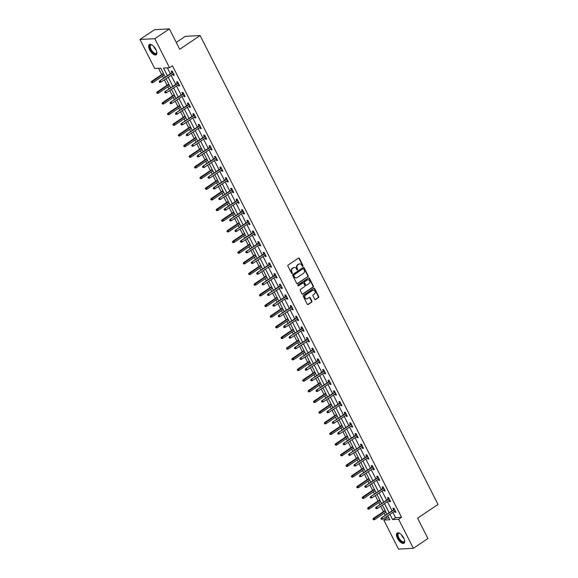 <?xml version="1.0" encoding="UTF-8"?>
<svg xmlns="http://www.w3.org/2000/svg" width="578" height="578" viewBox="0 0 578 578"><rect width="100%" height="100%" fill="white"/><g stroke="black" fill="none" stroke-linecap="round" stroke-linejoin="round"><path stroke-width="0.87" d="M302.807 266.27A0.542 0.462 87 0 0 302.973 265.526L299.353 258.402A0.773 0.665 87 0 0 298.443 258.113L288.14 265.035A0.773 0.665 87 0 0 287.909 266.09L291.522 273.213A0.542 0.462 87 0 0 292.324 272.679L291.854 271.754A2.478 2.131 87 0 1 292.598 268.38L293.458 267.802A2.478 2.131 87 0 1 296.377 268.719L296.846 269.644A0.542 0.462 87 0 0 297.648 269.102L297.179 268.185A2.478 2.131 87 0 1 297.923 264.803L298.783 264.225A2.478 2.131 87 0 1 301.702 265.143L302.171 266.068A0.542 0.462 87 0 0 302.807 266.27M302.395 266.299A0.542 0.462 87 0 0 302.569 265.548L298.956 258.424A0.773 0.665 87 0 0 298.544 258.063M291.753 273.445A0.542 0.462 87 0 0 291.926 272.7L291.457 271.776L291.854 271.754M297.07 269.868A0.542 0.462 87 0 0 297.251 269.124L296.781 268.199L297.179 268.185M397.447 538.284A6.148 2.782 56.1 0 1 397.144 533.01A6.148 2.782 56.1 0 1 403.69 537.952A6.148 2.782 56.1 0 1 403.993 543.219A6.148 2.782 56.1 0 1 397.447 538.284M149.644 49.838A6.148 2.782 56.1 0 1 149.341 44.571A6.148 2.782 56.1 0 1 155.894 49.506A6.148 2.782 56.1 0 1 156.197 54.773A6.148 2.782 56.1 0 1 149.644 49.838M314.663 299.245A0.773 0.665 87 0 0 315.581 299.527L318.471 297.591A0.773 0.665 87 0 0 318.702 296.536L314.685 288.617A0.773 0.665 87 0 0 313.775 288.335L303.472 295.25A0.773 0.665 87 0 0 303.24 296.304L307.25 304.223A0.773 0.665 87 0 0 308.168 304.505L311.658 302.164A0.773 0.665 87 0 0 311.889 301.109L310.169 297.721A0.773 0.665 87 0 0 309.259 297.432L307.525 298.595A2.066 1.777 87 0 1 305.704 295.011L312.488 290.452A2.066 1.777 87 0 1 314.309 294.043L313.182 294.802A0.773 0.665 87 0 0 312.951 295.857L314.663 299.245M165.272 77.156L160.727 68.197L154.716 68.515L139.984 39.477L154.564 29.688L169.383 28.9L179.715 49.26L200.125 35.554L438.016 504.457L417.598 518.163L427.93 538.523L413.349 548.312L398.531 549.1L383.799 520.055L389.81 519.738L387.795 515.771M169.383 28.9L154.803 38.69L169.535 67.734L163.531 68.052L167.418 75.711M392.859 512.375L395.525 517.635L401.537 517.317L172.454 65.776L169.535 67.734M401.537 517.317L398.618 519.275L413.349 548.312M307.886 276.732A0.773 0.665 87 0 0 308.117 275.677L304.107 267.759A0.773 0.665 87 0 0 303.19 267.469L292.887 274.391A0.773 0.665 87 0 0 292.656 275.446L296.673 283.365A0.773 0.665 87 0 0 297.583 283.646L307.489 276.754A0.773 0.665 87 0 0 307.72 275.699L303.703 267.78A0.773 0.665 87 0 0 303.291 267.419M309.396 278.191L313.413 286.103A0.773 0.665 87 0 1 313.175 287.158L302.872 294.079A0.773 0.665 87 0 1 301.962 293.79L300.242 290.402A0.773 0.665 87 0 1 300.473 289.347L304.657 286.544A0.773 0.665 87 0 0 304.888 285.489L303.746 283.242A0.773 0.665 87 0 0 302.836 282.953L298.479 285.879A0.542 0.462 87 0 1 298.01 284.94L308.486 277.902A0.773 0.665 87 0 1 309.396 278.191L308.992 278.213L313.009 286.124L313.413 286.103M200.125 35.554L185.307 36.342L176.247 42.425M167.338 67.85L170.337 73.753M171.124 75.313L175.741 84.417M176.536 85.978L181.152 95.074M181.94 96.634L186.557 105.731M187.351 107.298L191.968 116.395M192.756 117.955L197.373 127.052M198.167 128.619L202.784 137.716M203.572 139.276L208.188 148.373M208.983 149.933L213.6 159.037M214.395 160.597L219.004 169.694M219.799 171.254L224.416 180.35M225.21 181.918L229.82 191.015M230.615 192.575L235.232 201.671M236.026 203.232L240.636 212.336M241.431 213.896L246.047 222.992M246.842 224.553L251.452 233.649M252.246 235.217L256.863 244.313M257.658 245.874L262.267 254.97M263.062 256.538L267.679 265.634M268.474 267.195L273.091 276.291M273.878 277.852L278.495 286.955M279.29 288.516L283.906 297.612M284.694 299.173L289.311 308.269M290.105 309.837L294.722 318.933M295.51 320.494L300.127 329.59M300.921 331.151L305.538 340.254M306.326 341.815L310.942 350.911M311.737 352.472L316.354 361.568M317.141 363.136L321.758 372.232M322.553 373.793L327.17 382.889M327.957 384.457L332.574 393.553M333.369 395.114L337.986 404.21M338.78 405.77L343.39 414.874M344.185 416.435L348.801 425.531M349.596 427.091L354.206 436.188M355 437.756L359.617 446.852M360.412 448.412L365.021 457.509M365.816 459.069L370.433 468.173M371.228 469.733L375.837 478.83M376.632 480.39L381.249 489.487M382.044 491.054L386.653 500.151M387.448 501.711L392.065 510.808M172.735 74.237L173.263 75.27L174.267 75.219L172.186 71.123L171.182 71.173L171.948 72.676M178.147 84.894L178.674 85.934L179.671 85.884L177.591 81.78L176.593 81.83L177.352 83.333M183.551 95.558L184.079 96.591L185.083 96.54L183.002 92.437L181.998 92.494L182.764 93.99M188.963 106.215L189.49 107.255L190.487 107.197L188.406 103.101L187.409 103.151L188.168 104.654M194.367 116.872L194.894 117.912L195.899 117.861L193.818 113.758L192.814 113.815L193.579 115.311M199.778 127.536L200.306 128.576L201.303 128.518L199.222 124.422L198.225 124.472L198.984 125.975M205.183 138.193L205.71 139.233L206.714 139.182L204.634 135.079L203.629 135.129L204.395 136.632M210.594 148.857L211.122 149.89L212.119 149.839L210.038 145.743L209.041 145.793L209.8 147.289M215.999 159.514L216.526 160.554L217.53 160.496L215.45 156.4L214.445 156.45L215.211 157.953M221.41 170.178L221.938 171.211L222.935 171.16L220.861 167.056L219.857 167.114L220.615 168.61M226.814 180.835L227.342 181.875L228.346 181.817L226.265 177.721L225.261 177.771L226.027 179.274M232.226 191.491L232.753 192.532L233.75 192.481L231.677 188.377L230.673 188.435L231.431 189.931M237.637 202.156L238.158 203.189L239.162 203.138L237.081 199.042L236.084 199.092L236.843 200.595M243.042 212.812L243.569 213.853L244.566 213.802L242.493 209.698L241.488 209.749L242.247 211.252M248.453 223.476L248.974 224.51L249.978 224.459L247.897 220.355L246.9 220.413L247.659 221.909M253.858 234.133L254.385 235.174L255.389 235.116L253.309 231.019L252.304 231.07L253.063 232.573M259.269 244.79L259.789 245.831L260.794 245.78L258.713 241.676L257.716 241.734L258.474 243.23M264.673 255.454L265.201 256.495L266.205 256.437L264.124 252.34L263.12 252.391L263.879 253.894M270.085 266.111L270.612 267.152L271.609 267.101L269.529 262.997L268.532 263.048L269.29 264.551M275.489 276.775L276.017 277.808L277.021 277.758L274.94 273.661L273.936 273.712L274.695 275.207M280.901 287.432L281.428 288.473L282.425 288.415L280.344 284.318L279.347 284.369L280.106 285.872M286.305 298.096L286.833 299.129L287.837 299.079L285.756 294.975L284.752 295.033L285.518 296.528M291.717 308.753L292.244 309.794L293.241 309.736L291.16 305.639L290.163 305.69L290.922 307.193M297.121 319.41L297.648 320.45L298.653 320.4L296.572 316.296L295.568 316.354L296.333 317.849M302.532 330.074L303.06 331.107L304.057 331.057L301.976 326.96L300.979 327.011L301.738 328.514M307.937 340.731L308.464 341.771L309.468 341.721L307.388 337.617L306.383 337.668L307.149 339.17M313.348 351.395L313.876 352.428L314.873 352.378L312.792 348.274L311.795 348.332L312.554 349.827M318.753 362.052L319.28 363.092L320.284 363.035L318.203 358.938L317.199 358.989L317.965 360.491M324.164 372.709L324.692 373.749L325.689 373.699L323.608 369.595L322.611 369.653L323.369 371.148M329.568 383.373L330.096 384.413L331.1 384.356L329.019 380.259L328.015 380.31L328.781 381.812M334.98 394.03L335.507 395.07L336.504 395.02L334.424 390.916L333.427 390.966L334.185 392.469M340.384 404.694L340.912 405.727L341.916 405.677L339.835 401.58L338.831 401.631L339.597 403.126M345.796 415.351L346.323 416.391L347.32 416.333L345.247 412.237L344.242 412.287L345.001 413.79M351.2 426.015L351.727 427.048L352.732 426.998L350.651 422.894L349.647 422.952L350.413 424.447M356.612 436.672L357.139 437.712L358.136 437.654L356.062 433.558L355.058 433.608L355.817 435.111M362.023 447.329L362.543 448.369L363.548 448.318L361.467 444.215L360.462 444.272L361.228 445.768M367.427 457.993L367.955 459.026L368.952 458.975L366.878 454.879L365.874 454.929L366.633 456.432M372.839 468.65L373.359 469.69L374.363 469.632L372.283 465.536L371.286 465.586L372.044 467.089M378.243 479.314L378.771 480.347L379.775 480.296L377.694 476.193L376.69 476.25L377.448 477.746M383.655 489.971L384.175 491.011L385.179 490.953L383.098 486.857L382.101 486.907L382.86 488.41M389.059 500.627L389.586 501.668L390.591 501.617L388.51 497.514L387.506 497.571L388.264 499.067M394.471 511.292L394.998 512.332L395.995 512.274L393.914 508.178L392.917 508.228L393.676 509.731M158.524 68.312L161.71 74.591M162.505 76.152L163.588 78.283M164.376 79.851L167.121 85.248M167.909 86.816L168.993 88.947M169.787 90.508L172.526 95.912M173.321 97.472L174.404 99.604M175.192 101.164L177.937 106.569M178.725 108.137L179.809 110.268M180.603 111.829L183.342 117.233M184.136 118.793L185.22 120.925M186.008 122.485L188.753 127.89M189.541 129.45L190.624 131.582M191.419 133.15L194.157 138.554M194.952 140.114L196.036 142.246M196.823 143.806L199.569 149.211M200.356 150.771L201.44 152.903M202.235 154.471L204.973 159.868M205.768 161.435L206.852 163.567M207.639 165.127L210.385 170.532M211.18 172.092L212.256 174.224M213.051 175.784L215.789 181.189M216.584 182.749L217.668 184.888M218.455 186.448L221.201 191.853M221.995 193.413L223.072 195.545M223.867 197.105L226.605 202.51M227.4 204.07L228.483 206.201M229.271 207.769L232.016 213.166M232.811 214.734L233.888 216.866M234.682 218.426L237.421 223.831M238.215 225.391L239.299 227.522M240.094 229.083L242.832 234.487M243.627 236.055L244.704 238.187M245.498 239.747L248.237 245.151M249.031 246.712L250.115 248.843M250.91 250.404L253.648 255.808M254.443 257.369L255.519 259.5M256.314 261.068L259.052 266.472M259.847 268.033L260.931 270.164M261.726 271.725L264.464 277.129M265.259 278.69L266.335 280.821M267.13 282.389L269.875 287.786M270.663 289.354L271.747 291.485M272.541 293.046L275.28 298.45M276.074 300.011L277.151 302.142M277.946 303.703L280.691 309.107M281.479 310.668L282.563 312.806M283.357 314.367L286.096 319.771M286.89 321.332L287.974 323.463M288.762 325.024L291.507 330.428M292.295 331.989L293.378 334.12M294.173 335.688L296.911 341.085M297.706 342.653L298.79 344.784M299.577 346.345L302.323 351.749M303.11 353.31L304.194 355.441M304.989 357.002L307.727 362.406M308.522 363.974L309.606 366.105M310.393 367.666L313.139 373.07M313.926 374.631L315.01 376.762M315.805 378.323L318.543 383.727M319.338 385.288L320.422 387.419M321.209 388.987L323.955 394.391M324.742 395.952L325.826 398.083M326.621 399.644L329.359 405.048M330.154 406.609L331.237 408.74M332.025 410.308L334.77 415.705M335.558 417.273L336.642 419.404M337.436 420.965L340.175 426.369M340.969 427.93L342.053 430.061M342.841 431.622L345.586 437.026M346.381 438.586L347.457 440.725M348.252 442.286L350.99 447.69M351.785 449.25L352.869 451.382M353.657 452.942L356.402 458.347M357.197 459.907L358.273 462.039M359.068 463.607L361.806 469.004M362.601 470.571L363.685 472.703M364.48 474.263L367.218 479.668M368.013 481.228L369.089 483.36M369.884 484.92L372.622 490.325M373.417 491.892L374.501 494.024M375.295 495.584L378.034 500.989M378.828 502.549L379.905 504.681M380.7 506.241L383.438 511.646M384.233 513.206L385.316 515.338M386.111 516.905L386.718 518.098L388.915 517.982M139.984 39.477L154.803 38.69M386.718 518.098L383.799 520.055M387 514.21L382.383 505.114M381.596 503.546L376.979 494.45M376.184 492.89L371.567 483.793M370.78 482.233L366.163 473.129M365.368 471.569L360.751 462.472M359.964 460.912L355.347 451.815M354.552 450.248L349.936 441.151M349.148 439.591L344.531 430.494M343.737 428.927L339.12 419.83M338.325 418.27L333.716 409.173M332.921 407.613L328.304 398.517M327.509 396.949L322.9 387.852M322.105 386.292L317.488 377.196M316.693 375.628L312.084 366.531M311.289 364.971L306.672 355.875M305.878 354.314L301.268 345.211M300.473 343.65L295.857 334.554M295.062 332.993L290.452 323.897M289.657 322.329L285.041 313.233M284.246 311.672L279.629 302.576M278.842 301.015L274.225 291.912M273.43 290.351L268.813 281.255M268.026 279.694L263.409 270.598M262.614 269.03L257.998 259.934M257.21 258.373L252.593 249.277M251.798 247.709L247.182 238.613M246.394 237.052L241.777 227.956M240.983 226.395L236.366 217.292M235.578 215.731L230.962 206.635M230.167 205.074L225.55 195.978M224.763 194.41L220.146 185.314M219.351 183.753L214.734 174.657M213.939 173.097L209.33 163.993M208.535 162.432L203.918 153.336M203.124 151.776L198.514 142.679M197.719 141.111L193.103 132.015M192.308 130.455L187.698 121.358M186.904 119.791L182.287 110.694M181.492 109.134L176.882 100.037M176.088 98.477L171.471 89.373M170.676 87.813L166.067 78.716M389.94 514.333L392.614 519.593L398.618 519.275M168.212 77.271L172.829 86.375M173.617 87.935L178.234 97.032M179.028 98.592L183.645 107.689M184.433 109.256L189.049 118.353M189.844 119.913L194.461 129.01M195.248 130.577L199.865 139.674M200.66 141.234L205.277 150.331M206.064 151.891L210.681 160.995M211.476 162.555L216.093 171.652M216.88 173.212L221.497 182.308M222.292 183.876L226.908 192.973M227.696 194.533L232.313 203.629M233.107 205.19L237.724 214.294M238.519 215.854L243.128 224.95M243.923 226.511L248.54 235.607M249.335 237.175L253.944 246.271M254.739 247.832L259.356 256.928M260.151 258.496L264.76 267.592M265.555 269.153L270.172 278.249M270.966 279.81L275.576 288.913M276.371 290.474L280.987 299.57M281.782 301.131L286.392 310.227M287.187 311.795L291.803 320.891M292.598 322.452L297.215 331.548M298.002 333.109L302.619 342.212M303.414 343.773L308.031 352.869M308.818 354.43L313.435 363.526M314.23 365.094L318.846 374.19M319.634 375.751L324.251 384.847M325.046 386.415L329.662 395.511M330.45 397.072L335.067 406.168M335.861 407.728L340.478 416.832M341.266 418.393L345.882 427.489M346.677 429.049L351.294 438.146M352.081 439.714L356.698 448.81M357.493 450.37L362.11 459.467M362.905 461.027L367.514 470.131M368.309 471.691L372.926 480.788M373.72 482.348L378.33 491.445M379.125 493.012L383.741 502.109M384.536 503.669L389.146 512.765M395.525 517.635L392.614 519.593M173.263 75.27L174.029 74.757M178.674 85.934L179.44 85.421M184.079 96.591L184.844 96.078M189.49 107.255L190.256 106.735M194.894 117.912L195.66 117.399M200.306 128.576L201.072 128.056M205.71 139.233L206.476 138.72M211.122 149.89L211.888 149.377M216.526 160.554L217.292 160.041M221.938 171.211L222.703 170.698M227.342 181.875L228.115 181.355M232.753 192.532L233.519 192.019M238.158 203.189L238.931 202.676M243.569 213.853L244.335 213.34M248.974 224.51L249.747 223.997M254.385 235.174L255.151 234.654M259.789 245.831L260.562 245.318M265.201 256.495L265.967 255.975M270.612 267.152L271.378 266.639M276.017 277.808L276.783 277.296M281.428 288.473L282.194 287.96M286.833 299.129L287.598 298.616M292.244 309.794L293.01 309.273M297.648 320.45L298.414 319.937M303.06 331.107L303.826 330.594M308.464 341.771L309.23 341.258M313.876 352.428L314.642 351.915M319.28 363.092L320.046 362.572M324.692 373.749L325.457 373.236M330.096 384.413L330.862 383.893M335.507 395.07L336.273 394.557M340.912 405.727L341.677 405.214M346.323 416.391L347.089 415.871M351.727 427.048L352.493 426.535M357.139 437.712L357.905 437.192M362.543 448.369L363.316 447.856M367.955 459.026L368.721 458.513M373.359 469.69L374.132 469.177M378.771 480.347L379.536 479.834M384.175 491.011L384.948 490.491M389.586 501.668L390.352 501.155M394.998 512.332L395.764 511.812M299.541 263.922A2.478 2.131 87 0 0 298.385 264.247L298.783 264.225M296.781 268.199A2.478 2.131 87 0 1 297.526 264.825L298.385 264.247M294.216 267.498A2.478 2.131 87 0 0 293.06 267.824L293.458 267.802M291.457 271.776A2.478 2.131 87 0 1 292.201 268.402L293.06 267.824M297.078 283.726A0.773 0.665 87 0 0 297.179 283.668L307.489 276.754M303.674 269.037A0.542 0.462 87 0 0 303.038 268.835A0.542 0.462 87 0 0 302.641 268.857L293.992 274.911A0.542 0.462 87 0 0 293.834 275.648L294.325 276.616A2.478 2.131 87 0 0 297.244 277.534L303.428 273.387A2.478 2.131 87 0 0 304.173 270.005L303.674 269.037M296.088 277.859A2.478 2.131 87 0 1 293.92 276.638L293.429 275.67A0.542 0.462 87 0 1 293.595 274.926L302.641 268.857M302.373 294.151A0.773 0.665 87 0 0 302.475 294.101L312.777 287.179A0.773 0.665 87 0 0 313.009 286.124M302.937 282.902A0.773 0.665 87 0 0 302.431 282.974L298.082 285.9A0.542 0.462 87 0 0 298.082 285.9L298.479 285.879M308.992 283.632A2.066 1.777 87 0 0 307.171 280.041L304.779 281.645A0.773 0.665 87 0 0 304.548 282.7L305.69 284.947A0.773 0.665 87 0 0 306.6 285.236L308.992 283.632M307.771 279.795A2.066 1.777 87 0 0 306.766 280.063L307.171 280.041M306.102 285.315A0.773 0.665 87 0 1 305.285 284.968L304.144 282.721A0.773 0.665 87 0 1 304.382 281.667L306.766 280.063M308.992 278.213A0.773 0.665 87 0 0 308.587 277.845M313.088 290.207A2.066 1.777 87 0 0 312.091 290.474L312.488 290.452M306.528 298.869A2.066 1.777 87 0 1 305.307 295.033L312.091 290.474M307.662 304.584A0.773 0.665 87 0 0 307.763 304.527L311.26 302.186A0.773 0.665 87 0 0 311.491 301.131L309.772 297.742A0.773 0.665 87 0 0 309.36 297.381M315.075 299.606A0.773 0.665 87 0 0 315.176 299.549L318.066 297.612A0.773 0.665 87 0 0 318.305 296.557L314.288 288.639A0.773 0.665 87 0 0 313.876 288.278M151.205 82.112L151.956 82.77L151.205 82.112L151.667 81.332L152.39 81.296L153.011 82.524L164.188 75.024M151.609 82.09L163.567 73.789M151.667 81.332L163.393 73.457M153.011 82.524L151.956 82.77M172.714 72.156L159.673 80.913L172.88 72.488M159.615 81.664L159.217 81.686L159.564 82.365L159.962 82.343L159.615 81.664L160.395 80.869L161.024 82.105L173.501 73.724M159.673 80.913L159.217 81.686M159.962 82.343L161.024 82.105M156.804 52.078A5.318 2.406 56.1 0 1 156.804 52.482A5.318 2.406 56.1 0 1 156.616 53.284A5.318 2.406 56.1 0 1 152.065 51.789A5.318 2.406 56.1 0 1 149.854 45.438A5.318 2.406 56.1 0 1 151.696 44.874A5.318 2.406 56.1 0 1 152.072 45.026M151.906 44.954A4.927 2.233 -123.9 0 0 150.779 45.077A4.927 2.233 -123.9 0 0 150.396 45.532A4.927 2.233 -123.9 0 0 152.05 50.929A4.927 2.233 -123.9 0 0 156.27 53.255A4.927 2.233 -123.9 0 0 156.652 52.8A4.927 2.233 -123.9 0 0 156.811 52.258M149.68 44.412A6.105 2.767 -123.9 0 0 149.355 44.86A6.105 2.767 -123.9 0 0 151.27 51.377A6.105 2.767 -123.9 0 0 156.472 54.527M404.607 540.524A5.318 2.406 56.1 0 1 404.607 540.921A5.318 2.406 56.1 0 1 402.18 542.128A5.318 2.406 56.1 0 1 398.329 537.945A5.318 2.406 56.1 0 1 399.499 533.313A5.318 2.406 56.1 0 1 399.868 533.465M399.709 533.393A4.927 2.233 -123.9 0 0 398.582 533.516A4.927 2.233 -123.9 0 0 398.827 537.742A4.927 2.233 -123.9 0 0 404.073 541.694A4.927 2.233 -123.9 0 0 404.614 540.697M397.483 532.851A6.105 2.767 -123.9 0 0 397.931 537.966A6.105 2.767 -123.9 0 0 404.268 542.966M156.616 92.769L157.361 93.434L156.616 92.769L157.072 91.996L157.794 91.96L158.423 93.188L169.6 85.681M157.014 92.747L168.971 84.453M157.072 91.996L168.805 84.121M158.423 93.188L157.361 93.434M162.021 103.426L162.772 104.091L162.021 103.426L162.483 102.653L163.206 102.617L163.827 103.845L175.004 96.345M162.425 103.404L174.383 95.11M162.483 102.653L174.209 94.778M163.827 103.845L162.772 104.091M178.118 82.82L165.084 91.57L178.291 83.153M165.026 92.321L164.622 92.343L165.373 93.007L165.026 92.321L165.807 91.534L166.428 92.762L178.913 84.381M165.084 91.57L164.622 92.343M165.373 93.007L166.428 92.762M183.529 93.477L170.496 102.227L183.696 93.809M170.431 102.985L170.033 103.007L170.38 103.686L170.777 103.664L170.431 102.985L171.211 102.19L171.839 103.419L184.317 95.038M170.496 102.227L170.033 103.007M170.777 103.664L171.839 103.419M167.432 114.09L168.176 114.747L167.432 114.09L167.887 113.317L168.61 113.274L169.238 114.509L180.415 107.002M167.83 114.068L179.787 105.774M167.887 113.317L179.621 105.442M169.238 114.509L168.176 114.747M172.836 124.747L173.588 125.412L172.836 124.747L173.299 123.974L174.021 123.938L174.643 125.166L185.82 117.659M173.241 124.725L185.198 116.431M173.299 123.974L185.025 116.099M174.643 125.166L173.588 125.412M178.248 135.411L178.992 136.068L178.248 135.411L178.703 134.638L179.426 134.595L180.054 135.83L191.231 128.323M178.645 135.389L190.603 127.095M178.703 134.638L190.437 126.763M180.054 135.83L178.992 136.068M188.934 104.141L175.9 112.891L189.107 104.474M175.842 113.642L175.437 113.664L175.784 114.35L176.189 114.328L175.842 113.642L176.622 112.855L177.244 114.083L189.729 105.702M175.9 112.891L175.437 113.664M176.189 114.328L177.244 114.083M194.345 114.798L181.311 123.547L194.511 115.13M181.246 124.299L180.849 124.321L181.593 124.985L181.246 124.299L182.027 123.511L182.655 124.74L195.14 116.359M181.311 123.547L180.849 124.321M181.593 124.985L182.655 124.74M199.75 125.455L186.716 134.212L199.923 125.787M186.658 134.963L186.261 134.985L186.6 135.664L187.005 135.642L186.658 134.963L187.438 134.168L188.06 135.404L200.544 127.023M186.716 134.212L186.261 134.985M187.005 135.642L188.06 135.404M183.652 146.068L184.404 146.733L183.652 146.068L184.115 145.295L184.837 145.259L185.459 146.487L196.636 138.98M184.057 146.046L196.014 137.752M184.115 145.295L195.848 137.419M185.459 146.487L184.404 146.733M205.161 136.119L192.127 144.868L205.327 136.451M192.062 145.62L191.665 145.642L192.409 146.306L192.062 145.62L192.842 144.832L193.471 146.061L205.956 137.68M192.127 144.868L191.665 145.642M192.409 146.306L193.471 146.061M189.064 156.732L189.808 157.389L189.064 156.732L189.526 155.952L190.241 155.916L190.87 157.144L202.047 149.644M189.461 156.71L201.419 148.409M189.526 155.952L201.252 148.076M190.87 157.144L189.808 157.389M210.565 146.776L197.531 155.533L210.739 147.108M197.474 156.284L197.076 156.306L197.821 156.963L197.474 156.284L198.254 155.489L198.875 156.725L211.36 148.336M197.531 155.533L197.076 156.306M197.821 156.963L198.875 156.725M194.468 167.389L195.22 168.054L194.468 167.389L194.931 166.616L195.653 166.58L196.274 167.808L207.451 160.301M194.873 167.367L206.83 159.073M194.931 166.616L206.664 158.74M196.274 167.808L195.22 168.054M215.977 157.44L202.943 166.189L216.143 157.772M202.885 166.941L202.481 166.963L203.225 167.627L202.885 166.941L203.658 166.153L204.287 167.382L216.772 159.001M202.943 166.189L202.481 166.963M203.225 167.627L204.287 167.382M199.88 178.046L200.624 178.71L199.88 178.046L200.342 177.273L201.057 177.236L201.686 178.465L212.863 170.958M200.277 178.024L212.234 169.73M200.342 177.273L212.068 169.397M201.686 178.465L200.624 178.71M221.381 168.097L208.347 176.846L221.555 168.429M208.29 177.605L207.892 177.627L208.636 178.284L208.29 177.605L209.07 176.81L209.691 178.038L222.176 169.657M208.347 176.846L207.892 177.627M208.636 178.284L209.691 178.038M205.284 188.71L206.035 189.367L205.284 188.71L205.746 187.937L206.469 187.893L207.09 189.129L218.267 181.622M205.689 188.688L217.646 180.394M205.746 187.937L217.48 180.061M207.09 189.129L206.035 189.367M226.793 178.754L213.759 187.51L226.959 179.086M213.701 188.262L213.296 188.284L213.643 188.97L214.048 188.948L213.701 188.262L214.474 187.474L215.103 188.703L227.588 180.322M213.759 187.51L213.296 188.284M214.048 188.948L215.103 188.703M210.695 199.367L211.44 200.031L210.695 199.367L211.158 198.594L211.873 198.557L212.502 199.786L223.679 192.279M211.093 199.345L223.05 191.051M211.158 198.594L222.884 190.718M212.502 199.786L211.44 200.031M232.197 189.418L219.163 198.167L232.37 189.75M219.105 198.919L218.708 198.94L219.452 199.605L219.105 198.919L219.886 198.131L220.507 199.359L232.992 190.978M219.163 198.167L218.708 198.94M219.452 199.605L220.507 199.359M216.107 210.031L216.851 210.688L216.107 210.031L216.562 209.25L217.285 209.214L217.906 210.443L229.083 202.943M216.504 210.009L228.462 201.708M216.562 209.25L228.296 201.375M217.906 210.443L216.851 210.688M237.609 200.075L224.575 208.831L237.775 200.407M224.517 209.583L224.112 209.604L224.864 210.262L224.517 209.583L225.297 208.788L225.919 210.024L238.403 201.643M224.575 208.831L224.112 209.604M224.864 210.262L225.919 210.024M221.511 220.688L222.255 221.352L221.511 220.688L221.974 219.915L222.689 219.878L223.318 221.107L234.495 213.6M221.909 220.666L233.873 212.372M221.974 219.915L233.7 212.039M223.318 221.107L222.255 221.352M243.013 210.739L229.979 219.488L243.186 211.071M229.921 220.24L229.524 220.261L230.268 220.926L229.921 220.24L230.701 219.452L231.323 220.68L243.808 212.299M229.979 219.488L229.524 220.261M230.268 220.926L231.323 220.68M226.923 231.345L227.667 232.009L226.923 231.345L227.378 230.571L228.1 230.535L228.722 231.764L239.899 224.264M227.32 231.323L239.278 223.029M227.378 230.571L239.111 222.696M228.722 231.764L227.667 232.009M248.424 221.396L235.391 230.145L248.591 221.728M235.333 230.904L234.928 230.925L235.679 231.583L235.333 230.904L236.113 230.109L236.734 231.337L249.219 222.956M235.391 230.145L234.928 230.925M235.679 231.583L236.734 231.337M232.327 242.009L233.079 242.666L232.327 242.009L232.79 241.236L233.505 241.192L234.133 242.428L245.31 234.921M232.732 241.987L244.689 233.693M232.79 241.236L244.516 233.36M234.133 242.428L233.079 242.666M253.836 232.06L240.795 240.809L254.002 232.392M240.737 241.561L240.34 241.582L241.084 242.247L240.737 241.561L241.517 240.773L242.139 242.001L254.623 233.62M240.795 240.809L240.34 241.582M241.084 242.247L242.139 242.001M237.739 252.665L238.483 253.33L237.739 252.665L238.194 251.892L238.916 251.856L239.538 253.085L250.715 245.578M238.136 252.644L250.093 244.35M238.194 251.892L249.927 244.017M239.538 253.085L238.483 253.33M259.24 242.717L246.206 251.466L259.406 243.049M246.149 252.218L245.744 252.239L246.495 252.904L246.149 252.218L246.929 251.43L247.55 252.658L260.035 244.277M246.206 251.466L245.744 252.239M246.495 252.904L247.55 252.658M243.143 263.33L243.894 263.987L243.143 263.33L243.605 262.556L244.321 262.513L244.949 263.741L256.126 256.242M243.548 263.308L255.505 255.014M243.605 262.556L255.332 254.674M244.949 263.741L243.894 263.987M264.652 253.374L251.611 262.13L264.818 253.706M251.553 262.882L251.155 262.903L251.9 263.561L251.553 262.882L252.333 262.087L252.954 263.322L265.439 254.941M251.611 262.13L251.155 262.903M251.9 263.561L252.954 263.322M248.554 273.986L249.299 274.651L248.554 273.986L249.01 273.213L249.732 273.177L250.353 274.406L261.531 266.899M248.952 273.965L260.909 265.67M249.01 273.213L260.743 265.338M250.353 274.406L249.299 274.651M270.056 264.038L257.022 272.787L270.222 264.37M256.964 273.539L256.56 273.56L257.311 274.225L256.964 273.539L257.745 272.751L258.366 273.979L270.851 265.598M257.022 272.787L256.56 273.56M257.311 274.225L258.366 273.979M253.959 284.643L254.71 285.308L253.959 284.643L254.421 283.87L255.144 283.834L255.765 285.062L266.942 277.563M254.363 284.629L266.321 276.327M254.421 283.87L266.147 275.995M255.765 285.062L254.71 285.308M275.468 274.695L262.426 283.451L275.634 275.027M262.369 284.203L261.971 284.224L262.715 284.882L262.369 284.203L263.149 283.408L263.778 284.643L276.255 276.255M262.426 283.451L261.971 284.224M262.715 284.882L263.778 284.643M259.37 295.307L260.114 295.972L259.37 295.307L259.825 294.534L260.548 294.498L261.169 295.726L272.354 288.22M259.768 295.286L271.725 286.991M259.825 294.534L271.559 286.659M261.169 295.726L260.114 295.972M280.872 285.359L267.838 294.108L281.038 285.691M267.78 294.859L267.376 294.881L268.127 295.546L267.78 294.859L268.56 294.072L269.182 295.3L281.667 286.919M267.838 294.108L267.376 294.881M268.127 295.546L269.182 295.3M264.775 305.964L265.526 306.629L264.775 305.964L265.237 305.191L265.959 305.155L266.581 306.383L277.758 298.877M265.179 305.943L277.137 297.648M265.237 305.191L276.963 297.316M266.581 306.383L265.526 306.629M286.283 296.015L273.242 304.765L286.45 296.348M273.184 305.524L272.787 305.545L273.531 306.203L273.184 305.524L273.965 304.729L274.593 305.957L287.071 297.576M273.242 304.765L272.787 305.545M273.531 306.203L274.593 305.957M270.186 316.628L270.93 317.286L270.186 316.628L270.641 315.855L271.364 315.812L271.985 317.047L283.169 309.541M270.583 316.607L282.541 308.312M270.641 315.855L282.375 307.98M271.985 317.047L270.93 317.286M291.688 306.672L278.654 315.429L291.861 307.005M278.596 316.18L278.191 316.202L278.943 316.867L278.596 316.18L279.376 315.393L279.998 316.621L292.482 308.24M278.654 315.429L278.191 316.202M278.943 316.867L279.998 316.621M275.59 327.285L276.342 327.95L275.59 327.285L276.053 326.512L276.775 326.476L277.397 327.704L288.574 320.198M275.995 327.264L287.952 318.969M276.053 326.512L287.779 318.637M277.397 327.704L276.342 327.95M297.099 317.336L284.058 326.086L297.265 317.669M284 326.837L283.603 326.859L283.95 327.545L284.347 327.524L284 326.837L284.781 326.05L285.409 327.278L297.887 318.897M284.058 326.086L283.603 326.859M284.347 327.524L285.409 327.278M281.002 337.949L281.746 338.607L281.002 337.949L281.457 337.169L282.18 337.133L282.808 338.361L293.985 330.862M281.399 337.928L293.357 329.626M281.457 337.169L293.191 329.294M282.808 338.361L281.746 338.607M302.504 327.993L289.47 336.75L302.677 328.326M289.412 337.501L289.007 337.523L289.759 338.181L289.412 337.501L290.192 336.707L290.813 337.942L303.298 329.561M289.47 336.75L289.007 337.523M289.759 338.181L290.813 337.942M286.406 348.606L287.158 349.271L286.406 348.606L286.869 347.833L287.591 347.797L288.212 349.025L299.39 341.519M286.811 348.585L298.768 340.29M286.869 347.833L298.595 339.958M288.212 349.025L287.158 349.271M307.915 338.657L294.881 347.407L308.081 338.99M294.816 348.158L294.419 348.18L295.163 348.845L294.816 348.158L295.596 347.371L296.225 348.599L308.703 340.218M294.881 347.407L294.419 348.18M295.163 348.845L296.225 348.599M291.818 359.263L292.562 359.928L291.818 359.263L292.273 358.49L292.995 358.454L293.624 359.682L304.801 352.183M292.215 359.241L304.173 350.947M292.273 358.49L304.006 350.615M293.624 359.682L292.562 359.928M313.319 349.314L300.285 358.064L313.493 349.647M300.228 358.822L299.823 358.844L300.574 359.502L300.228 358.822L301.008 358.028L301.629 359.256L314.114 350.875M300.285 358.064L299.823 358.844M300.574 359.502L301.629 359.256M297.222 369.927L297.973 370.585L297.222 369.927L297.684 369.154L298.407 369.111L299.028 370.346L310.205 362.839M297.627 369.906L309.584 361.611M297.684 369.154L309.411 361.279M299.028 370.346L297.973 370.585M318.731 359.978L305.697 368.728L318.897 360.311M305.632 369.479L305.235 369.501L305.581 370.187L305.979 370.166L305.632 369.479L306.412 368.692L307.041 369.92L319.518 361.539M305.697 368.728L305.235 369.501M305.979 370.166L307.041 369.92M302.634 380.584L303.378 381.249L302.634 380.584L303.089 379.811L303.811 379.775L304.44 381.003L315.617 373.496M303.031 380.562L314.988 372.268M303.089 379.811L314.822 371.936M304.44 381.003L303.378 381.249M324.135 370.635L311.101 379.385L324.309 370.968M311.043 380.136L310.639 380.158L311.39 380.823L311.043 380.136L311.824 379.349L312.445 380.577L324.93 372.196M311.101 379.385L310.639 380.158M311.39 380.823L312.445 380.577M308.038 391.248L308.789 391.906L308.038 391.248L308.5 390.475L309.223 390.432L309.844 391.66L321.021 384.16M308.442 391.227L320.4 382.932M308.5 390.475L320.234 382.593M309.844 391.66L308.789 391.906M329.547 381.292L316.513 390.049L329.713 381.625M316.448 390.8L316.05 390.822L316.397 391.501L316.795 391.479L316.448 390.8L317.228 390.005L317.857 391.241L330.341 382.86M316.513 390.049L316.05 390.822M316.795 391.479L317.857 391.241M313.449 401.905L314.194 402.57L313.449 401.905L313.905 401.132L314.627 401.096L315.256 402.324L326.433 394.817M313.847 401.883L325.804 393.589M313.905 401.132L325.638 393.257M315.256 402.324L314.194 402.57M334.951 391.956L321.917 400.706L335.124 392.289M321.859 401.457L321.462 401.479L322.206 402.144L321.859 401.457L322.64 400.67L323.261 401.898L335.746 393.517M321.917 400.706L321.462 401.479M322.206 402.144L323.261 401.898M318.854 412.562L319.605 413.227L318.854 412.562L319.316 411.789L320.039 411.753L320.66 412.981L331.837 405.481M319.258 412.548L331.216 404.246M319.316 411.789L331.05 403.914M320.66 412.981L319.605 413.227M340.363 402.613L327.329 411.37L340.529 402.945M327.264 412.121L326.866 412.143L327.61 412.8L327.264 412.121L328.044 411.326L328.672 412.555L341.157 404.174M327.329 411.37L326.866 412.143M327.61 412.8L328.672 412.555M324.265 423.226L325.009 423.891L324.265 423.226L324.728 422.453L325.443 422.41L326.071 423.645L337.249 416.138M324.663 423.204L336.62 414.91M324.728 422.453L336.454 414.578M326.071 423.645L325.009 423.891M345.767 413.277L332.733 422.027L345.94 413.61M332.675 422.778L332.278 422.8L333.022 423.464L332.675 422.778L333.455 421.991L334.077 423.219L346.562 414.838M332.733 422.027L332.278 422.8M333.022 423.464L334.077 423.219M329.67 433.883L330.421 434.548L329.67 433.883L330.132 433.11L330.854 433.074L331.476 434.302L342.653 426.795M330.074 433.861L342.031 425.567M330.132 433.11L341.865 425.235M331.476 434.302L330.421 434.548M351.178 423.934L338.144 432.684L351.345 424.266M338.087 433.442L337.682 433.457L338.029 434.143L338.433 434.121L338.087 433.442L338.86 432.647L339.488 433.876L351.973 425.495M338.144 432.684L337.682 433.457M338.433 434.121L339.488 433.876M335.081 444.547L335.825 445.205L335.081 444.547L335.543 443.774L336.259 443.731L336.887 444.966L348.064 437.459M335.478 444.525L347.436 436.231M335.543 443.774L347.27 435.899M336.887 444.966L335.825 445.205M356.583 434.591L343.549 443.348L356.756 434.923M343.491 444.099L343.094 444.121L343.838 444.785L343.491 444.099L344.271 443.312L344.893 444.54L357.377 436.159M343.549 443.348L343.094 444.121M343.838 444.785L344.893 444.54M340.493 455.204L341.237 455.869L340.493 455.204L340.948 454.431L341.67 454.395L342.292 455.623L353.469 448.116M340.89 455.182L352.847 446.888M340.948 454.431L352.681 446.556M342.292 455.623L341.237 455.869M361.994 445.255L348.96 454.005L362.16 445.587M348.902 454.756L348.498 454.778L349.249 455.442L348.902 454.756L349.676 453.968L350.304 455.197L362.789 446.816M348.96 454.005L348.498 454.778M349.249 455.442L350.304 455.197M345.897 465.868L346.641 466.525L345.897 465.868L346.359 465.088L347.075 465.052L347.703 466.28L358.88 458.78M346.294 465.846L358.252 457.545M346.359 465.088L358.085 457.212M347.703 466.28L346.641 466.525M367.398 455.912L354.365 464.669L367.572 456.244M354.307 465.42L353.909 465.442L354.654 466.099L354.307 465.42L355.087 464.625L355.708 465.861L368.193 457.48M354.365 464.669L353.909 465.442M354.654 466.099L355.708 465.861M351.308 476.525L352.053 477.19L351.308 476.525L351.764 475.752L352.486 475.716L353.107 476.944L364.284 469.437M351.706 476.503L363.663 468.209M351.764 475.752L363.497 467.877M353.107 476.944L352.053 477.19M372.81 466.576L359.776 475.326L372.976 466.908M359.718 476.077L359.314 476.099L360.065 476.763L359.718 476.077L360.499 475.289L361.12 476.518L373.605 468.137M359.776 475.326L359.314 476.099M360.065 476.763L361.12 476.518M356.713 487.182L357.464 487.846L356.713 487.182L357.175 486.409L357.89 486.373L358.519 487.601L369.696 480.094M357.117 487.16L369.075 478.866M357.175 486.409L368.901 478.533M358.519 487.601L357.464 487.846M378.222 477.233L365.18 485.982L378.388 477.565M365.123 486.741L364.725 486.763L365.469 487.42L365.123 486.741L365.903 485.946L366.524 487.175L379.009 478.794M365.18 485.982L364.725 486.763M365.469 487.42L366.524 487.175M362.124 497.846L362.868 498.503L362.124 497.846L362.579 497.073L363.302 497.029L363.923 498.265L375.1 490.758M362.522 497.824L374.479 489.53M362.579 497.073L374.313 489.198M363.923 498.265L362.868 498.503M383.626 487.897L370.592 496.647L383.792 488.229M370.534 497.398L370.13 497.42L370.881 498.084L370.534 497.398L371.314 496.61L371.936 497.839L384.421 489.458M370.592 496.647L370.13 497.42M370.881 498.084L371.936 497.839M367.529 508.503L368.28 509.167L367.529 508.503L367.991 507.73L368.706 507.694L369.335 508.922L380.512 501.415M367.933 508.481L379.89 500.187M367.991 507.73L379.717 499.854M369.335 508.922L368.28 509.167M389.037 498.554L375.996 507.303L389.204 498.886M375.938 508.055L375.541 508.076L376.285 508.741L375.938 508.055L376.719 507.267L377.34 508.495L389.825 500.115M375.996 507.303L375.541 508.076M376.285 508.741L377.34 508.495M372.94 519.167L373.684 519.824L372.94 519.167L373.395 518.394L374.118 518.35L374.739 519.579L385.916 512.079M373.337 519.145L385.295 510.844M373.395 518.394L385.129 510.511M374.739 519.579L373.684 519.824M394.442 509.211L381.408 517.967L394.608 509.543M381.35 518.719L380.945 518.741L381.697 519.398L381.35 518.719L382.13 517.924L382.752 519.16L395.236 510.779M381.408 517.967L380.945 518.741M381.697 519.398L382.752 519.16M302.569 265.548L302.973 265.526M291.926 272.7L292.324 272.679M297.251 269.124L297.648 269.102M297.526 264.825L297.923 264.803M292.201 268.402L292.598 268.38M298.956 258.424L299.353 258.402M297.179 283.668L297.583 283.646M303.703 267.78L304.107 267.759M307.72 275.699L308.117 275.677M293.595 274.926L293.992 274.911M293.429 275.67L293.834 275.648M293.92 276.638L294.325 276.616M312.777 287.179L313.175 287.158M302.475 294.101L302.872 294.079M302.431 282.974L302.836 282.953M304.382 281.667L304.779 281.645M304.144 282.721L304.548 282.7M305.285 284.968L305.69 284.947M305.307 295.033L305.704 295.011M309.772 297.742L310.169 297.721M311.491 301.131L311.889 301.109M311.26 302.186L311.658 302.164M307.763 304.527L308.168 304.505M314.288 288.639L314.685 288.617M318.305 296.557L318.702 296.536M318.066 297.612L318.471 297.591M315.176 299.549L315.581 299.527M156.168 50.098A4.927 2.233 56.1 0 1 153.669 46.363M154.817 47.75A4.761 2.153 -123.9 0 0 155.323 48.509M403.971 538.537A4.927 2.233 56.1 0 1 401.862 535.698A4.927 2.233 56.1 0 1 401.464 534.809M402.62 536.189A4.761 2.153 -123.9 0 0 403.126 536.948M299.339 263.922L299.744 263.9M294.014 267.498L294.419 267.477M302.85 268.784L303.248 268.763M295.885 277.881L296.29 277.859M302.735 282.873L303.132 282.852M307.568 279.795L307.973 279.774M305.899 285.359L306.304 285.337M312.893 290.207L313.29 290.185M306.326 298.891L306.723 298.869"/></g></svg>
